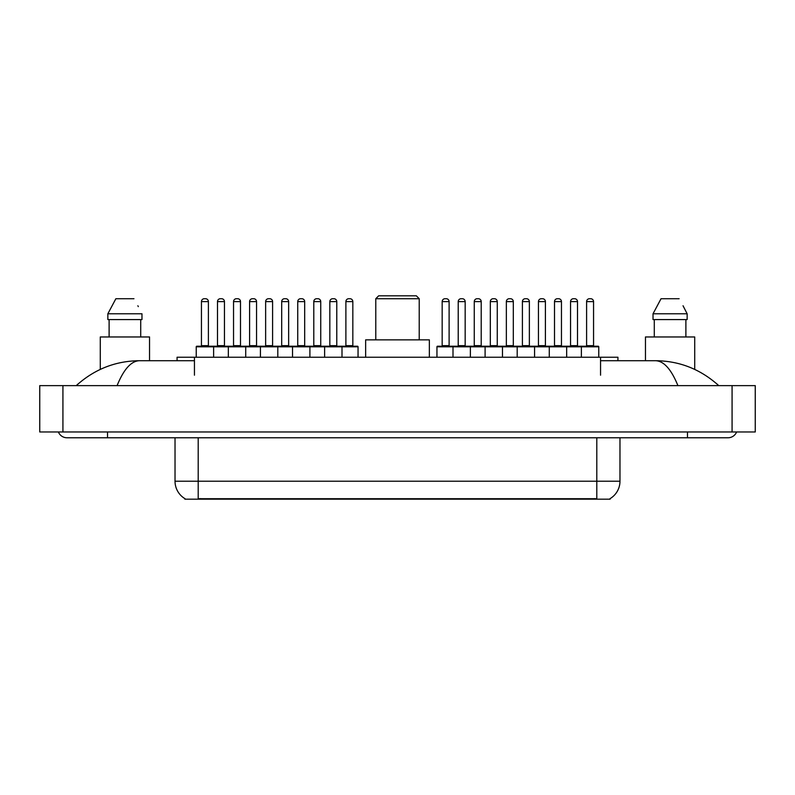 <?xml version="1.0" encoding="UTF-8"?>
<svg xmlns="http://www.w3.org/2000/svg" width="795" height="795" viewBox="0 0 795 795"><rect width="100%" height="100%" fill="white"/><g stroke="black" fill="none" stroke-linecap="round" stroke-linejoin="round"><path stroke-width="1.19" d="M177.066 360.711L177.066 357.233L617.934 357.233L617.934 360.711M610.123 498.604L610.123 499.18L184.877 499.18L184.877 498.604M107.534 431.973L107.534 437.767L728.021 437.767A9.272 9.272 0 0 0 736.617 431.973A9.272 9.272 0 0 1 728.021 437.767A9.272 9.272 0 0 0 736.617 431.973A9.272 9.272 0 0 1 728.021 437.767M58.383 431.973A9.272 9.272 0 0 0 66.979 437.767A9.272 9.272 0 0 1 58.383 431.973A9.272 9.272 0 0 0 66.979 437.767L107.534 437.767M677.916 385.625C671.268 369.268 663.805 360.96 655.517 360.711L600.553 360.711M194.447 360.711L139.483 360.711C131.195 360.96 123.732 369.268 117.084 385.625M62.924 385.625L755.25 385.625L755.25 431.973L39.75 431.973L39.75 385.625L62.924 385.625L62.924 431.973M755.25 385.625L755.25 431.973M655.527 360.711L655.517 360.711C679.437 360.9 700.514 369.198 718.75 385.625L716.782 383.836M78.218 383.836L76.25 385.625C94.396 369.238 115.474 360.93 139.483 360.711M185.046 498.713A20.272 20.272 0 0 1 175.029 481.214L198.203 481.214L198.203 498.713L596.797 498.713L596.797 481.214L619.971 481.214L619.971 437.767M175.029 481.214L175.029 437.767M609.954 498.713A20.272 20.272 0 0 0 619.971 481.214M149.54 360.711L149.54 336.961L100.289 336.961L100.289 369.397M140.715 319.58L140.715 336.961L140.715 319.58M107.852 313.786L115.871 298.721L107.852 313.786L107.852 319.58L141.977 319.58L141.977 313.786L107.852 313.786M138.32 306.632L137.863 305.757M109.114 319.58L109.114 336.961M133.958 298.721L115.871 298.721M694.711 369.407L694.711 336.961L645.461 336.961L645.461 360.711M683.491 306.632L687.148 313.786L653.023 313.786L661.043 298.721L653.023 313.786L653.023 319.58L687.148 319.58L687.148 313.786L687.148 319.58M687.148 313.786L683.034 305.757M654.285 319.58L654.285 336.961M685.886 336.961L685.886 319.58M679.129 298.721L661.043 298.721M341.999 357.233L341.999 346.809A0.576 0.576 0 0 0 341.423 346.222L357.462 346.222A0.576 0.576 0 0 1 358.048 346.809L196.236 346.809A0.576 0.576 0 0 1 196.812 346.222L229.079 346.222M213.617 357.233L213.617 346.809A0.576 0.576 0 0 0 213.03 346.222M208.399 301.613L201.443 301.613A2.892 2.892 0 0 1 204.345 298.721L205.508 298.721A2.892 2.892 0 0 1 208.399 301.613L208.399 345.646A0.576 0.576 0 0 0 208.976 346.222M201.443 301.613L201.443 345.646A0.576 0.576 0 0 1 200.867 346.222M205.508 298.721L204.345 298.721M196.236 346.809L196.236 357.233M228.334 357.233L228.334 346.809A0.576 0.576 0 0 1 228.91 346.222L261.177 346.222M245.715 357.233L245.715 346.809A0.576 0.576 0 0 0 245.128 346.222M240.497 301.613L233.541 301.613A2.892 2.892 0 0 1 236.443 298.721L237.596 298.721A2.892 2.892 0 0 1 240.497 301.613L240.497 345.646A0.576 0.576 0 0 0 241.074 346.222M233.541 301.613L233.541 345.646A0.576 0.576 0 0 1 232.965 346.222M237.596 298.721L236.443 298.721M260.422 357.233L260.422 346.809A0.576 0.576 0 0 1 261.008 346.222L293.276 346.222M277.803 357.233L277.803 346.809A0.576 0.576 0 0 0 277.226 346.222M272.596 301.613L265.639 301.613A2.892 2.892 0 0 1 268.541 298.721L269.694 298.721A2.892 2.892 0 0 1 272.596 301.613L272.596 345.646A0.576 0.576 0 0 0 273.172 346.222M265.639 301.613L265.639 345.646A0.576 0.576 0 0 1 265.063 346.222M269.694 298.721L268.541 298.721M292.52 357.233L292.52 346.809A0.576 0.576 0 0 1 293.097 346.222L341.423 346.222M309.901 357.233L309.901 346.809A0.576 0.576 0 0 0 309.325 346.222M304.684 301.613L297.737 301.613A2.892 2.892 0 0 1 300.629 298.721L301.792 298.721A2.892 2.892 0 0 1 304.684 301.613L304.684 345.646A0.576 0.576 0 0 0 305.27 346.222M297.737 301.613L297.737 345.646A0.576 0.576 0 0 1 297.161 346.222M301.792 298.721L300.629 298.721M324.618 357.233L324.618 346.809A0.576 0.576 0 0 1 325.195 346.222M336.782 301.613L329.836 301.613A2.892 2.892 0 0 1 332.727 298.721L333.89 298.721A2.892 2.892 0 0 1 336.782 301.613L336.782 345.646A0.576 0.576 0 0 0 337.368 346.222M329.836 301.613L329.836 345.646A0.576 0.576 0 0 1 329.249 346.222M581.384 357.233L581.384 346.809A0.576 0.576 0 0 1 581.97 346.222L598.188 346.222A0.576 0.576 0 0 1 598.764 346.809L453.001 346.809A0.576 0.576 0 0 1 453.577 346.222L517.943 346.222M470.382 357.233L470.382 346.809A0.576 0.576 0 0 0 469.805 346.222M465.164 301.613L458.218 301.613A2.892 2.892 0 0 1 461.11 298.721L462.273 298.721A2.892 2.892 0 0 1 465.164 301.613L465.164 345.646A0.576 0.576 0 0 0 465.751 346.222M458.218 301.613L458.218 345.646A0.576 0.576 0 0 1 457.632 346.222M462.273 298.721L461.11 298.721M453.577 346.222L437.538 346.222A0.576 0.576 0 0 0 436.952 346.809L453.001 346.809L453.001 357.233M485.099 357.233L485.099 346.809A0.576 0.576 0 0 1 485.675 346.222M502.48 357.233L502.48 346.809A0.576 0.576 0 0 0 501.903 346.222M497.263 301.613L490.316 301.613A2.892 2.892 0 0 1 493.208 298.721L494.371 298.721A2.892 2.892 0 0 1 497.263 301.613L497.263 345.646A0.576 0.576 0 0 0 497.839 346.222M490.316 301.613L490.316 345.646A0.576 0.576 0 0 1 489.73 346.222M494.371 298.721L493.208 298.721M517.197 357.233L517.197 346.809A0.576 0.576 0 0 1 517.774 346.222L550.041 346.222M534.578 357.233L534.578 346.809A0.576 0.576 0 0 0 533.992 346.222M529.361 301.613L522.404 301.613A2.892 2.892 0 0 1 525.306 298.721L526.459 298.721A2.892 2.892 0 0 1 529.361 301.613L529.361 345.646A0.576 0.576 0 0 0 529.937 346.222M522.404 301.613L522.404 345.646A0.576 0.576 0 0 1 521.828 346.222M526.459 298.721L525.306 298.721M549.285 357.233L549.285 346.809A0.576 0.576 0 0 1 549.872 346.222L582.139 346.222M566.666 357.233L566.666 346.809A0.576 0.576 0 0 0 566.09 346.222M561.459 301.613L554.503 301.613A2.892 2.892 0 0 1 557.404 298.721L558.557 298.721A2.892 2.892 0 0 1 561.459 301.613L561.459 345.646A0.576 0.576 0 0 0 562.035 346.222M554.503 301.613L554.503 345.646A0.576 0.576 0 0 1 553.926 346.222M558.557 298.721L557.404 298.721M593.557 301.613L586.601 301.613A2.892 2.892 0 0 1 589.493 298.721L590.655 298.721A2.892 2.892 0 0 1 593.557 301.613L593.557 345.646A0.576 0.576 0 0 0 594.133 346.222M586.601 301.613L586.601 345.646A0.576 0.576 0 0 1 586.024 346.222M590.655 298.721L589.493 298.721M598.764 346.809L598.764 357.233M217.492 301.613A2.892 2.892 0 0 1 220.394 298.721L221.547 298.721A2.892 2.892 0 0 1 224.448 301.613L217.492 301.613L217.492 345.646A0.576 0.576 0 0 1 216.916 346.222M224.448 301.613L224.448 345.646A0.576 0.576 0 0 0 225.025 346.222M221.547 298.721L220.394 298.721M249.59 301.613A2.892 2.892 0 0 1 252.492 298.721L253.645 298.721A2.892 2.892 0 0 1 256.547 301.613L249.59 301.613L249.59 345.646A0.576 0.576 0 0 1 249.014 346.222M256.547 301.613L256.547 345.646A0.576 0.576 0 0 0 257.123 346.222M253.645 298.721L252.492 298.721M281.688 301.613A2.892 2.892 0 0 1 284.58 298.721L285.743 298.721A2.892 2.892 0 0 1 288.645 301.613L281.688 301.613L281.688 345.646A0.576 0.576 0 0 1 281.112 346.222M288.645 301.613L288.645 345.646A0.576 0.576 0 0 0 289.221 346.222M285.743 298.721L284.58 298.721M313.786 301.613A2.892 2.892 0 0 1 316.678 298.721L317.841 298.721A2.892 2.892 0 0 1 320.733 301.613L313.786 301.613L313.786 345.646A0.576 0.576 0 0 1 313.2 346.222M320.733 301.613L320.733 345.646A0.576 0.576 0 0 0 321.319 346.222M317.841 298.721L316.678 298.721M345.885 301.613A2.892 2.892 0 0 1 348.776 298.721L349.939 298.721A2.892 2.892 0 0 1 352.831 301.613L345.885 301.613L345.885 345.646A0.576 0.576 0 0 1 345.298 346.222M352.831 301.613L352.831 345.646A0.576 0.576 0 0 0 353.407 346.222M358.048 346.809L358.048 357.233M349.939 298.721L348.776 298.721M442.169 301.613A2.892 2.892 0 0 1 445.061 298.721L446.224 298.721A2.892 2.892 0 0 1 449.115 301.613L442.169 301.613L442.169 345.646A0.576 0.576 0 0 1 441.593 346.222M449.115 301.613L449.115 345.646A0.576 0.576 0 0 0 449.702 346.222M436.952 346.809L436.952 357.233M446.224 298.721L445.061 298.721M474.267 301.613A2.892 2.892 0 0 1 477.159 298.721L478.322 298.721A2.892 2.892 0 0 1 481.214 301.613L474.267 301.613L474.267 345.646A0.576 0.576 0 0 1 473.681 346.222M481.214 301.613L481.214 345.646A0.576 0.576 0 0 0 481.8 346.222M478.322 298.721L477.159 298.721M506.355 301.613A2.892 2.892 0 0 1 509.257 298.721L510.42 298.721A2.892 2.892 0 0 1 513.312 301.613L506.355 301.613L506.355 345.646A0.576 0.576 0 0 1 505.779 346.222M513.312 301.613L513.312 345.646A0.576 0.576 0 0 0 513.888 346.222M510.42 298.721L509.257 298.721M538.454 301.613A2.892 2.892 0 0 1 541.355 298.721L542.508 298.721A2.892 2.892 0 0 1 545.41 301.613L538.454 301.613L538.454 345.646A0.576 0.576 0 0 1 537.877 346.222M545.41 301.613L545.41 345.646A0.576 0.576 0 0 0 545.986 346.222M542.508 298.721L541.355 298.721M570.552 301.613A2.892 2.892 0 0 1 573.453 298.721L574.606 298.721A2.892 2.892 0 0 1 577.508 301.613L570.552 301.613L570.552 345.646A0.576 0.576 0 0 1 569.975 346.222M577.508 301.613L577.508 345.646A0.576 0.576 0 0 0 578.084 346.222M574.606 298.721L573.453 298.721M375.777 298.721L419.223 298.721L416.332 295.82L378.668 295.82L375.777 298.721L375.777 339.853M419.223 298.721L419.223 339.853M429.36 357.233L429.36 339.853L365.64 339.853L365.64 357.233M594.481 499.18L594.481 498.604M200.519 499.18L200.519 498.604M194.447 375.19L194.447 357.233M600.553 375.19L600.553 357.233M687.466 431.973L687.466 437.767M732.076 385.625L732.076 431.973M198.203 437.767L198.203 481.214L596.797 481.214L596.797 437.767M201.443 345.646L208.399 345.646M233.541 345.646L240.497 345.646M265.639 345.646L272.596 345.646M297.737 345.646L304.684 345.646M329.836 345.646L336.782 345.646M458.218 345.646L465.164 345.646M490.316 345.646L497.263 345.646M522.404 345.646L529.361 345.646M554.503 345.646L561.459 345.646M586.601 345.646L593.557 345.646M217.492 345.646L224.448 345.646M249.59 345.646L256.547 345.646M281.688 345.646L288.645 345.646M313.786 345.646L320.733 345.646M345.885 345.646L352.831 345.646M442.169 345.646L449.115 345.646M474.267 345.646L481.214 345.646M506.355 345.646L513.312 345.646M538.454 345.646L545.41 345.646M570.552 345.646L577.508 345.646"/></g></svg>
